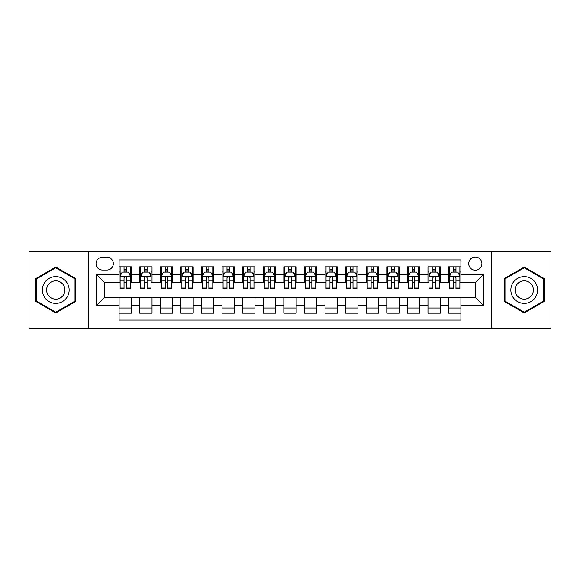 <?xml version="1.0" encoding="UTF-8"?>
<svg xmlns="http://www.w3.org/2000/svg" width="580" height="580" viewBox="0 0 580 580"><rect width="100%" height="100%" fill="white"/><g stroke="black" fill="none" stroke-linecap="round" stroke-linejoin="round"><path stroke-width="0.87" d="M475.325 257.056A6.59 6.59 0 0 0 468.734 263.639A6.59 6.59 0 0 0 475.325 270.229A6.59 6.59 0 0 0 481.915 263.639A6.59 6.59 0 0 0 475.325 257.056M491.796 328.091L551 328.091L551 251.908L491.796 251.908L491.796 328.091L88.203 328.091L88.203 251.908L29 251.908L29 328.091L88.203 328.091M460.911 266.836L448.558 266.836L448.558 274.347L440.322 274.347L440.322 282.59L448.558 282.59L448.558 274.347M440.322 274.347L440.322 266.836L427.967 266.836L427.967 274.347L419.724 274.347L419.724 282.59L427.967 282.59L427.967 274.347M419.724 274.347L419.724 266.836L407.37 266.836L407.37 274.347L399.134 274.347L399.134 282.59L407.37 282.59L407.37 274.347M399.134 274.347L399.134 266.836L386.78 266.836L386.78 274.347L378.544 274.347L378.544 282.59L386.78 282.59L386.78 274.347M378.544 274.347L378.544 266.836L366.19 266.836L366.19 274.347L357.954 274.347L357.954 282.59L366.19 282.59L366.19 274.347M357.954 274.347L357.954 266.836L345.6 266.836L345.6 274.347L337.364 274.347L337.364 282.59L345.6 282.59L345.6 274.347M337.364 274.347L337.364 266.836L325.003 266.836L325.003 274.347L316.767 274.347L316.767 282.59L325.003 282.59L325.003 274.347M316.767 274.347L316.767 266.836L304.413 266.836L304.413 274.347L296.177 274.347L296.177 282.59L304.413 282.59L304.413 274.347M296.177 274.347L296.177 266.836L283.823 266.836L283.823 274.347L275.587 274.347L275.587 282.59L283.823 282.59L283.823 274.347M275.587 274.347L275.587 266.836L263.233 266.836L263.233 274.347L254.997 274.347L254.997 282.59L263.233 282.59L263.233 274.347M254.997 274.347L254.997 266.836L242.636 266.836L242.636 274.347L234.4 274.347L234.4 282.59L242.636 282.59L242.636 274.347M234.4 274.347L234.4 266.836L222.046 266.836L222.046 274.347L213.81 274.347L213.81 282.59L222.046 282.59L222.046 274.347M213.81 274.347L213.81 266.836L201.456 266.836L201.456 274.347L193.22 274.347L193.22 282.59L201.456 282.59L201.456 274.347M193.22 274.347L193.22 266.836L180.866 266.836L180.866 274.347L172.63 274.347L172.63 282.59L180.866 282.59L180.866 274.347M172.63 274.347L172.63 266.836L160.276 266.836L160.276 274.347L152.032 274.347L152.032 282.59L160.276 282.59L160.276 274.347M152.032 274.347L152.032 266.836L139.678 266.836L139.678 282.59L131.442 282.59L131.442 266.836L119.088 266.836M119.088 313.164L131.442 313.164L131.442 297.41L139.678 297.41L139.678 313.164L152.032 313.164L152.032 297.41L160.276 297.41L160.276 305.653L152.032 305.653M160.276 305.653L160.276 313.164L172.63 313.164L172.63 297.41L180.866 297.41L180.866 305.653L172.63 305.653M180.866 305.653L180.866 313.164L193.22 313.164L193.22 297.41L201.456 297.41L201.456 305.653L193.22 305.653M201.456 305.653L201.456 313.164L213.81 313.164L213.81 297.41L222.046 297.41L222.046 305.653L213.81 305.653M222.046 305.653L222.046 313.164L234.4 313.164L234.4 297.41L242.636 297.41L242.636 305.653L234.4 305.653M242.636 305.653L242.636 313.164L254.997 313.164L254.997 297.41L263.233 297.41L263.233 305.653L254.997 305.653M263.233 305.653L263.233 313.164L275.587 313.164L275.587 297.41L283.823 297.41L283.823 305.653L275.587 305.653M283.823 305.653L283.823 313.164L296.177 313.164L296.177 297.41L304.413 297.41L304.413 305.653L296.177 305.653M304.413 305.653L304.413 313.164L316.767 313.164L316.767 297.41L325.003 297.41L325.003 305.653L316.767 305.653M325.003 305.653L325.003 313.164L337.364 313.164L337.364 297.41L345.6 297.41L345.6 305.653L337.364 305.653M345.6 305.653L345.6 313.164L357.954 313.164L357.954 297.41L366.19 297.41L366.19 305.653L357.954 305.653M366.19 305.653L366.19 313.164L378.544 313.164L378.544 297.41L386.78 297.41L386.78 305.653L378.544 305.653M386.78 305.653L386.78 313.164L399.134 313.164L399.134 297.41L407.37 297.41L407.37 305.653L399.134 305.653M407.37 305.653L407.37 313.164L419.724 313.164L419.724 297.41L427.967 297.41L427.967 305.653L419.724 305.653M427.967 305.653L427.967 313.164L440.322 313.164L440.322 297.41L448.558 297.41L448.558 305.653L440.322 305.653M102.406 270.026L106.938 270.026A6.38 6.38 0 0 0 113.325 263.639A6.38 6.38 0 0 0 106.938 257.259L102.406 257.259A6.38 6.38 0 0 0 96.026 263.639A6.38 6.38 0 0 0 102.406 270.026M491.796 251.908L88.203 251.908M460.911 274.347L460.911 259.934L119.088 259.934L119.088 282.59L104.675 282.59L104.675 297.41L119.088 297.41L119.088 320.066L460.911 320.066L460.911 297.41L475.325 297.41L475.325 282.59L460.911 282.59L460.911 274.347L483.56 274.347L483.56 305.653L460.911 305.653M119.088 305.653L96.44 305.653L96.44 274.347L119.088 274.347M448.558 305.653L448.558 313.164L460.911 313.164M119.088 271.984L120.118 271.984M124.033 271.984L126.505 271.984M130.413 271.984L131.442 271.984M119.088 282.38L120.118 282.38M124.033 282.38L126.505 282.38M130.413 282.38L131.442 282.38M119.088 297.62L131.442 297.62M119.088 308.016L131.442 308.016M139.678 282.38L140.708 282.38M144.623 282.38L147.095 282.38M151.003 282.38L152.032 282.38M139.678 271.984L140.708 271.984M144.623 271.984L147.095 271.984M151.003 271.984L152.032 271.984M139.678 297.62L152.032 297.62M139.678 308.016L152.032 308.016M160.276 297.62L172.63 297.62M160.276 308.016L172.63 308.016M160.276 271.984L161.305 271.984M165.213 271.984L167.685 271.984M171.6 271.984L172.63 271.984M160.276 282.38L161.305 282.38M165.213 282.38L167.685 282.38M171.6 282.38L172.63 282.38M180.866 297.62L193.22 297.62M180.866 308.016L193.22 308.016M180.866 271.984L181.895 271.984M185.803 271.984L188.275 271.984M192.19 271.984L193.22 271.984M180.866 282.38L181.895 282.38M185.803 282.38L188.275 282.38M192.19 282.38L193.22 282.38M201.456 297.62L213.81 297.62M201.456 308.016L213.81 308.016M201.456 271.984L202.485 271.984M206.4 271.984L208.865 271.984M212.78 271.984L213.81 271.984M201.456 282.38L202.485 282.38M206.4 282.38L208.865 282.38M212.78 282.38L213.81 282.38M222.046 297.62L234.4 297.62M222.046 308.016L234.4 308.016M222.046 271.984L223.075 271.984M226.99 271.984L229.463 271.984M233.37 271.984L234.4 271.984M222.046 282.38L223.075 282.38M226.99 282.38L229.463 282.38M233.37 282.38L234.4 282.38M242.636 297.62L254.997 297.62M242.636 308.016L254.997 308.016M242.636 271.984L243.665 271.984M247.58 271.984L250.052 271.984M253.968 271.984L254.997 271.984M242.636 282.38L243.665 282.38M247.58 282.38L250.052 282.38M253.968 282.38L254.997 282.38M263.233 297.62L275.587 297.62M263.233 308.016L275.587 308.016M263.233 271.984L264.262 271.984M268.17 271.984L270.642 271.984M274.558 271.984L275.587 271.984M263.233 282.38L264.262 282.38M268.17 282.38L270.642 282.38M274.558 282.38L275.587 282.38M283.823 297.62L296.177 297.62M283.823 308.016L296.177 308.016M283.823 271.984L284.852 271.984M288.767 271.984L291.232 271.984M295.147 271.984L296.177 271.984M283.823 282.38L284.852 282.38M288.767 282.38L291.232 282.38M295.147 282.38L296.177 282.38M304.413 297.62L316.767 297.62M304.413 308.016L316.767 308.016M304.413 271.984L305.442 271.984M309.357 271.984L311.83 271.984M315.738 271.984L316.767 271.984M304.413 282.38L305.442 282.38M309.357 282.38L311.83 282.38M315.738 282.38L316.767 282.38M325.003 297.62L337.364 297.62M325.003 308.016L337.364 308.016M325.003 271.984L326.032 271.984M329.947 271.984L332.42 271.984M336.335 271.984L337.364 271.984M325.003 282.38L326.032 282.38M329.947 282.38L332.42 282.38M336.335 282.38L337.364 282.38M345.6 297.62L357.954 297.62M345.6 308.016L357.954 308.016M345.6 271.984L346.63 271.984M350.537 271.984L353.01 271.984M356.925 271.984L357.954 271.984M345.6 282.38L346.63 282.38M350.537 282.38L353.01 282.38M356.925 282.38L357.954 282.38M366.19 297.62L378.544 297.62M366.19 308.016L378.544 308.016M366.19 271.984L367.22 271.984M371.135 271.984L373.6 271.984M377.515 271.984L378.544 271.984M366.19 282.38L367.22 282.38M371.135 282.38L373.6 282.38M377.515 282.38L378.544 282.38M386.78 297.62L399.134 297.62M386.78 308.016L399.134 308.016M386.78 271.984L387.81 271.984M391.725 271.984L394.197 271.984M398.105 271.984L399.134 271.984M386.78 282.38L387.81 282.38M391.725 282.38L394.197 282.38M398.105 282.38L399.134 282.38M407.37 297.62L419.724 297.62M407.37 308.016L419.724 308.016M407.37 271.984L408.4 271.984M412.315 271.984L414.787 271.984M418.695 271.984L419.724 271.984M407.37 282.38L408.4 282.38M412.315 282.38L414.787 282.38M418.695 282.38L419.724 282.38M427.967 297.62L440.322 297.62M427.967 308.016L440.322 308.016M427.967 271.984L428.997 271.984M432.905 271.984L435.377 271.984M439.292 271.984L440.322 271.984M427.967 282.38L428.997 282.38M432.905 282.38L435.377 282.38M439.292 282.38L440.322 282.38M448.558 297.62L460.911 297.62M448.558 308.016L460.911 308.016M448.558 271.984L449.587 271.984M453.495 271.984L455.967 271.984M459.882 271.984L460.911 271.984M448.558 282.38L449.587 282.38M453.495 282.38L455.967 282.38M459.882 282.38L460.911 282.38M104.675 282.59L96.44 274.347M104.675 297.41L96.44 305.653M483.56 274.347L475.325 282.59M483.56 305.653L475.325 297.41M55.767 312.946L75.639 301.469L75.639 278.531L55.767 267.054L35.895 278.531L35.895 301.469L55.767 312.946M544.105 278.531L524.233 267.054L504.361 278.531L504.361 301.469L524.233 312.946L544.105 301.469L544.105 278.531M126.505 269.512L124.033 269.512M130.413 287.086L126.505 287.086L126.505 288.767L130.413 288.767L130.413 276.203L128.354 272.085L122.177 272.085L120.118 276.203L120.118 288.767L124.033 288.767L124.033 287.086L120.118 287.086M120.118 276.203L120.118 266.836M130.413 276.203L130.413 266.836M124.033 272.085L124.033 266.836M126.505 266.836L126.505 272.085M126.505 287.086L126.505 277.748C125.679 276.16 124.852 276.16 124.033 277.748L124.033 287.086M55.767 276.617A13.383 13.383 0 0 0 42.383 290A13.383 13.383 0 0 0 55.767 303.383A13.383 13.383 0 0 0 69.15 290A13.383 13.383 0 0 0 55.767 276.617M55.767 280.836A9.164 9.164 0 0 0 46.603 290A9.164 9.164 0 0 0 55.767 299.164A9.164 9.164 0 0 0 64.931 290A9.164 9.164 0 0 0 55.767 280.836M75.023 301.114L55.767 312.228L36.518 301.114L36.518 278.886L55.767 267.771L75.023 278.886L75.023 301.114M512.64 283.308A13.383 13.383 0 0 0 517.541 301.593A13.383 13.383 0 0 0 535.826 296.692A13.383 13.383 0 0 0 530.925 278.407A13.383 13.383 0 0 0 512.64 283.308M516.294 285.418A9.164 9.164 0 0 0 519.651 297.939A9.164 9.164 0 0 0 532.164 294.582A9.164 9.164 0 0 0 528.815 282.061A9.164 9.164 0 0 0 516.294 285.418M543.482 278.886L543.482 301.114L524.233 312.228L504.977 301.114L504.977 278.886L524.233 267.771L543.482 278.886M147.095 269.512L144.623 269.512M151.003 287.086L147.095 287.086L147.095 288.767L151.003 288.767L151.003 276.203L148.944 272.085L142.767 272.085L140.708 276.203L140.708 288.767L144.623 288.767L144.623 287.086L140.708 287.086M140.708 276.203L140.708 266.836M151.003 276.203L151.003 266.836M144.623 272.085L144.623 266.836M147.095 266.836L147.095 272.085M147.095 287.086L147.095 277.748C146.269 276.16 145.45 276.16 144.623 277.748L144.623 287.086M167.685 269.512L165.213 269.512M171.6 287.086L167.685 287.086L167.685 288.767L171.6 288.767L171.6 276.203L169.541 272.085L163.364 272.085L161.305 276.203L161.305 288.767L165.213 288.767L165.213 287.086L161.305 287.086M161.305 276.203L161.305 266.836M171.6 276.203L171.6 266.836M165.213 272.085L165.213 266.836M167.685 266.836L167.685 272.085M167.685 287.086L167.685 277.748C166.866 276.16 166.04 276.16 165.213 277.748L165.213 287.086M188.275 269.512L185.803 269.512M192.19 287.086L188.275 287.086L188.275 288.767L192.19 288.767L192.19 276.203L190.131 272.085L183.954 272.085L181.895 276.203L181.895 288.767L185.803 288.767L185.803 287.086L181.895 287.086M181.895 276.203L181.895 266.836M192.19 276.203L192.19 266.836M185.803 272.085L185.803 266.836M188.275 266.836L188.275 272.085M188.275 287.086L188.275 277.748C187.456 276.16 186.63 276.16 185.803 277.748L185.803 287.086M208.865 269.512L206.4 269.512M212.78 287.086L208.865 287.086L208.865 288.767L212.78 288.767L212.78 276.203L210.721 272.085L204.544 272.085L202.485 276.203L202.485 288.767L206.4 288.767L206.4 287.086L202.485 287.086M202.485 276.203L202.485 266.836M212.78 276.203L212.78 266.836M206.4 272.085L206.4 266.836M208.865 266.836L208.865 272.085M208.865 287.086L208.865 277.748C208.046 276.16 207.219 276.16 206.4 277.748L206.4 287.086M229.463 269.512L226.99 269.512M233.37 287.086L229.463 287.086L229.463 288.767L233.37 288.767L233.37 276.203L231.311 272.085L225.134 272.085L223.075 276.203L223.075 288.767L226.99 288.767L226.99 287.086L223.075 287.086M223.075 276.203L223.075 266.836M233.37 276.203L233.37 266.836M226.99 272.085L226.99 266.836M229.463 266.836L229.463 272.085M229.463 287.086L229.463 277.748C228.636 276.16 227.817 276.16 226.99 277.748L226.99 287.086M250.052 269.512L247.58 269.512M253.968 287.086L250.052 287.086L250.052 288.767L253.968 288.767L253.968 276.203L251.908 272.085L245.724 272.085L243.665 276.203L243.665 288.767L247.58 288.767L247.58 287.086L243.665 287.086M243.665 276.203L243.665 266.836M253.968 276.203L253.968 266.836M247.58 272.085L247.58 266.836M250.052 266.836L250.052 272.085M250.052 287.086L250.052 277.748C249.226 276.16 248.407 276.16 247.58 277.748L247.58 287.086M270.642 269.512L268.17 269.512M274.558 287.086L270.642 287.086L270.642 288.767L274.558 288.767L274.558 276.203L272.498 272.085L266.321 272.085L264.262 276.203L264.262 288.767L268.17 288.767L268.17 287.086L264.262 287.086M264.262 276.203L264.262 266.836M274.558 276.203L274.558 266.836M268.17 272.085L268.17 266.836M270.642 266.836L270.642 272.085M270.642 287.086L270.642 277.748C269.823 276.16 268.997 276.16 268.17 277.748L268.17 287.086M291.232 269.512L288.767 269.512M295.147 287.086L291.232 287.086L291.232 288.767L295.147 288.767L295.147 276.203L293.089 272.085L286.911 272.085L284.852 276.203L284.852 288.767L288.767 288.767L288.767 287.086L284.852 287.086M284.852 276.203L284.852 266.836M295.147 276.203L295.147 266.836M288.767 272.085L288.767 266.836M291.232 266.836L291.232 272.085M291.232 287.086L291.232 277.748C290.413 276.16 289.587 276.16 288.767 277.748L288.767 287.086M311.83 269.512L309.357 269.512M315.738 287.086L311.83 287.086L311.83 288.767L315.738 288.767L315.738 276.203L313.678 272.085L307.501 272.085L305.442 276.203L305.442 288.767L309.357 288.767L309.357 287.086L305.442 287.086M305.442 276.203L305.442 266.836M315.738 276.203L315.738 266.836M309.357 272.085L309.357 266.836M311.83 266.836L311.83 272.085M311.83 287.086L311.83 277.748C311.003 276.16 310.184 276.16 309.357 277.748L309.357 287.086M332.42 269.512L329.947 269.512M336.335 287.086L332.42 287.086L332.42 288.767L336.335 288.767L336.335 276.203L334.276 272.085L328.091 272.085L326.032 276.203L326.032 288.767L329.947 288.767L329.947 287.086L326.032 287.086M326.032 276.203L326.032 266.836M336.335 276.203L336.335 266.836M329.947 272.085L329.947 266.836M332.42 266.836L332.42 272.085M332.42 287.086L332.42 277.748C331.593 276.16 330.774 276.16 329.947 277.748L329.947 287.086M353.01 269.512L350.537 269.512M356.925 287.086L353.01 287.086L353.01 288.767L356.925 288.767L356.925 276.203L354.866 272.085L348.689 272.085L346.63 276.203L346.63 288.767L350.537 288.767L350.537 287.086L346.63 287.086M346.63 276.203L346.63 266.836M356.925 276.203L356.925 266.836M350.537 272.085L350.537 266.836M353.01 266.836L353.01 272.085M353.01 287.086L353.01 277.748C352.19 276.16 351.364 276.16 350.537 277.748L350.537 287.086M373.6 269.512L371.135 269.512M377.515 287.086L373.6 287.086L373.6 288.767L377.515 288.767L377.515 276.203L375.456 272.085L369.279 272.085L367.22 276.203L367.22 288.767L371.135 288.767L371.135 287.086L367.22 287.086M367.22 276.203L367.22 266.836M377.515 276.203L377.515 266.836M371.135 272.085L371.135 266.836M373.6 266.836L373.6 272.085M373.6 287.086L373.6 277.748C372.78 276.16 371.954 276.16 371.135 277.748L371.135 287.086M394.197 269.512L391.725 269.512M398.105 287.086L394.197 287.086L394.197 288.767L398.105 288.767L398.105 276.203L396.046 272.085L389.869 272.085L387.81 276.203L387.81 288.767L391.725 288.767L391.725 287.086L387.81 287.086M387.81 276.203L387.81 266.836M398.105 276.203L398.105 266.836M391.725 272.085L391.725 266.836M394.197 266.836L394.197 272.085M394.197 287.086L394.197 277.748C393.37 276.16 392.551 276.16 391.725 277.748L391.725 287.086M414.787 269.512L412.315 269.512M418.695 287.086L414.787 287.086L414.787 288.767L418.695 288.767L418.695 276.203L416.636 272.085L410.459 272.085L408.4 276.203L408.4 288.767L412.315 288.767L412.315 287.086L408.4 287.086M408.4 276.203L408.4 266.836M418.695 276.203L418.695 266.836M412.315 272.085L412.315 266.836M414.787 266.836L414.787 272.085M414.787 287.086L414.787 277.748C413.961 276.16 413.141 276.16 412.315 277.748L412.315 287.086M435.377 269.512L432.905 269.512M439.292 287.086L435.377 287.086L435.377 288.767L439.292 288.767L439.292 276.203L437.233 272.085L431.056 272.085L428.997 276.203L428.997 288.767L432.905 288.767L432.905 287.086L428.997 287.086M428.997 276.203L428.997 266.836M439.292 276.203L439.292 266.836M432.905 272.085L432.905 266.836M435.377 266.836L435.377 272.085M435.377 287.086L435.377 277.748C434.558 276.16 433.731 276.16 432.905 277.748L432.905 287.086M455.967 269.512L453.495 269.512M459.882 287.086L455.967 287.086L455.967 288.767L459.882 288.767L459.882 276.203L457.823 272.085L451.646 272.085L449.587 276.203L449.587 288.767L453.495 288.767L453.495 287.086L449.587 287.086M449.587 276.203L449.587 266.836M459.882 276.203L459.882 266.836M453.495 272.085L453.495 266.836M455.967 266.836L455.967 272.085M455.967 287.086L455.967 277.748C455.148 276.16 454.321 276.16 453.495 277.748L453.495 287.086M139.678 305.653L131.442 305.653M139.678 274.347L131.442 274.347M130.362 276.102L120.169 276.102M120.118 273.216L121.612 273.216M128.919 273.216L130.413 273.216M124.033 280.974L120.118 280.974M130.413 280.974L126.505 280.974M126.505 270.824L124.033 270.824M150.952 276.102L140.759 276.102M140.708 273.216L142.201 273.216M149.517 273.216L151.003 273.216M144.623 280.974L140.708 280.974M151.003 280.974L147.095 280.974M147.095 270.824L144.623 270.824M171.549 276.102L161.356 276.102M161.305 273.216L162.791 273.216M170.107 273.216L171.6 273.216M165.213 280.974L161.305 280.974M171.6 280.974L167.685 280.974M167.685 270.824L165.213 270.824M192.139 276.102L181.946 276.102M181.895 273.216L183.389 273.216M190.697 273.216L192.19 273.216M185.803 280.974L181.895 280.974M192.19 280.974L188.275 280.974M188.275 270.824L185.803 270.824M212.73 276.102L202.536 276.102M202.485 273.216L203.979 273.216M211.287 273.216L212.78 273.216M206.4 280.974L202.485 280.974M212.78 280.974L208.865 280.974M208.865 270.824L206.4 270.824M233.319 276.102L223.126 276.102M223.075 273.216L224.569 273.216M231.877 273.216L233.37 273.216M226.99 280.974L223.075 280.974M233.37 280.974L229.463 280.974M229.463 270.824L226.99 270.824M253.91 276.102L243.723 276.102M243.665 273.216L245.159 273.216M252.474 273.216L253.968 273.216M247.58 280.974L243.665 280.974M253.968 280.974L250.052 280.974M250.052 270.824L247.58 270.824M274.507 276.102L264.313 276.102M264.262 273.216L265.756 273.216M273.064 273.216L274.558 273.216M268.17 280.974L264.262 280.974M274.558 280.974L270.642 280.974M270.642 270.824L268.17 270.824M295.097 276.102L284.903 276.102M284.852 273.216L286.346 273.216M293.654 273.216L295.147 273.216M288.767 280.974L284.852 280.974M295.147 280.974L291.232 280.974M291.232 270.824L288.767 270.824M315.687 276.102L305.493 276.102M305.442 273.216L306.936 273.216M314.244 273.216L315.738 273.216M309.357 280.974L305.442 280.974M315.738 280.974L311.83 280.974M311.83 270.824L309.357 270.824M336.277 276.102L326.09 276.102M326.032 273.216L327.526 273.216M334.841 273.216L336.335 273.216M329.947 280.974L326.032 280.974M336.335 280.974L332.42 280.974M332.42 270.824L329.947 270.824M356.874 276.102L346.68 276.102M346.63 273.216L348.123 273.216M355.431 273.216L356.925 273.216M350.537 280.974L346.63 280.974M356.925 280.974L353.01 280.974M353.01 270.824L350.537 270.824M377.464 276.102L367.27 276.102M367.22 273.216L368.713 273.216M376.021 273.216L377.515 273.216M371.135 280.974L367.22 280.974M377.515 280.974L373.6 280.974M373.6 270.824L371.135 270.824M398.054 276.102L387.861 276.102M387.81 273.216L389.303 273.216M396.611 273.216L398.105 273.216M391.725 280.974L387.81 280.974M398.105 280.974L394.197 280.974M394.197 270.824L391.725 270.824M418.644 276.102L408.45 276.102M408.4 273.216L409.893 273.216M417.209 273.216L418.695 273.216M412.315 280.974L408.4 280.974M418.695 280.974L414.787 280.974M414.787 270.824L412.315 270.824M439.241 276.102L429.048 276.102M428.997 273.216L430.483 273.216M437.798 273.216L439.292 273.216M432.905 280.974L428.997 280.974M439.292 280.974L435.377 280.974M435.377 270.824L432.905 270.824M459.831 276.102L449.638 276.102M449.587 273.216L451.08 273.216M458.388 273.216L459.882 273.216M453.495 280.974L449.587 280.974M459.882 280.974L455.967 280.974M455.967 270.824L453.495 270.824"/></g></svg>
